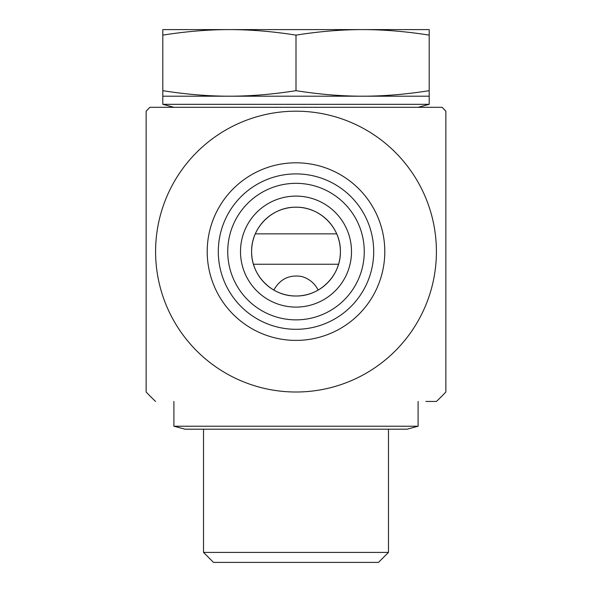 <?xml version="1.0" encoding="UTF-8"?>
<svg xmlns="http://www.w3.org/2000/svg" width="592" height="592" viewBox="0 0 592 592"><rect width="100%" height="100%" fill="white"/><g stroke="black" fill="none" stroke-linecap="round" stroke-linejoin="round"><path stroke-width="0.89" d="M146.15 218.426L146.15 284.774M296 392.008A140.408 140.408 0 0 0 417.597 181.396A140.408 140.408 0 0 0 174.403 181.396A140.408 140.408 0 0 0 296 392.008M340.4 251.6C340.785 227.631 320.028 206.83 296 207.2C271.972 206.83 251.215 227.631 251.6 251.6C251.215 275.569 271.972 296.37 296 296C320.028 296.37 340.785 275.569 340.4 251.6A44.4 44.4 0 0 1 296 296A44.4 44.4 0 0 1 251.6 251.6A44.4 44.4 0 0 1 296 207.2A44.4 44.4 0 0 1 340.4 251.6M425.87 401.45L436.408 401.45A205.35 205.35 0 0 0 445.85 392.008L445.85 314.781M445.85 188.419L445.85 111.192A205.35 205.35 0 0 0 442.106 107.3L149.894 107.3L173.9 107.3L162.8 104.325L429.2 104.325L418.1 107.3M373.7 251.6A77.7 77.7 0 0 1 257.15 318.888A77.7 77.7 0 0 1 257.15 184.312A77.7 77.7 0 0 1 373.7 251.6M384.8 251.6A88.8 88.8 0 0 0 251.6 174.699A88.8 88.8 0 0 0 251.6 328.501A88.8 88.8 0 0 0 384.8 251.6M364.265 251.6A68.265 68.265 0 0 1 296 319.865A68.265 68.265 0 0 1 227.735 251.6A68.265 68.265 0 0 1 296 183.335A68.265 68.265 0 0 1 364.265 251.6M240.5 251.6A55.5 55.5 0 0 0 296 307.1A55.5 55.5 0 0 0 351.5 251.6A55.5 55.5 0 0 0 296 196.1A55.5 55.5 0 0 0 240.5 251.6M351.5 251.6A55.5 55.5 0 0 0 268.25 203.537A55.5 55.5 0 0 0 268.25 299.663A55.5 55.5 0 0 0 351.5 251.6M445.85 111.192L445.85 392.008M155.592 401.45A205.35 205.35 0 0 1 146.15 392.008L146.15 111.192A205.35 205.35 0 0 1 149.894 107.3M273.837 290.065C280.06 278.995 289.347 274.473 301.72 276.494C309.194 278.751 314.678 283.272 318.163 290.065M388.47 552.41L203.53 552.41L213.512 562.4L378.48 562.4L388.47 552.41L388.47 429.2M162.8 35.12L162.8 29.6L429.2 29.6L429.2 35.12C405.897 31.443 383.697 29.607 362.6 29.6C341.503 29.607 319.303 31.443 296 35.12C272.697 31.443 250.497 29.607 229.4 29.6C208.303 29.607 186.103 31.443 162.8 35.12L162.8 96.2L229.4 96.2C250.497 96.193 272.697 94.357 296 90.68C319.303 94.357 341.503 96.193 362.6 96.2C383.697 96.193 405.897 94.357 429.2 90.68L429.2 104.325M162.8 90.68C186.103 94.357 208.303 96.193 229.4 96.2L429.2 96.2M296 35.12L296 90.68M429.2 35.12L429.2 90.68M185.126 429.2L407 429.2L418.1 426.225L173.9 426.225L185.126 429.2M336.7 233.862L255.3 233.862M253.443 264.232L338.557 264.232M203.53 429.2L203.53 552.41M162.8 96.2L162.8 104.325M173.9 401.45L173.9 426.225M418.1 401.45L418.1 426.225"/></g></svg>

